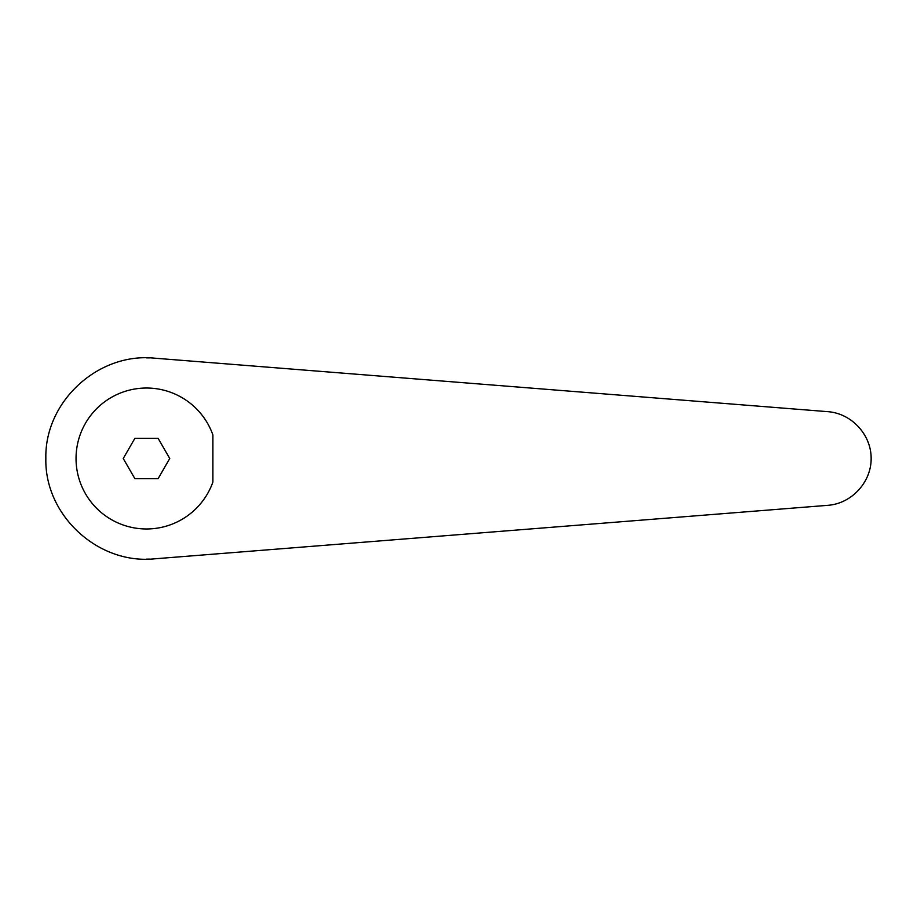 <?xml version="1.0" encoding="UTF-8"?>
<svg xmlns="http://www.w3.org/2000/svg" width="917" height="917" viewBox="0 0 917 917"><rect width="100%" height="100%" fill="white"/><g stroke="black" fill="none" stroke-linecap="round" stroke-linejoin="round"><path stroke-width="1.38" d="M154.469 358.169C98.016 352.334 44.509 401.761 45.85 458.5C44.509 515.239 98.016 564.666 154.469 558.831L827.902 505.324C851.618 503.571 871.288 482.285 871.15 458.5C871.288 434.715 851.618 413.429 827.902 411.676L154.469 358.169M212.893 434.945A70.449 70.449 0 0 0 76.042 458.5A70.449 70.449 0 0 0 212.893 482.055L212.893 434.945M146.491 559.141L149.333 559.106M146.491 357.859L149.333 357.894M123.245 458.5L134.868 438.36L158.125 438.36L169.748 458.5L158.125 478.64L134.868 478.64L123.245 458.5"/></g></svg>
